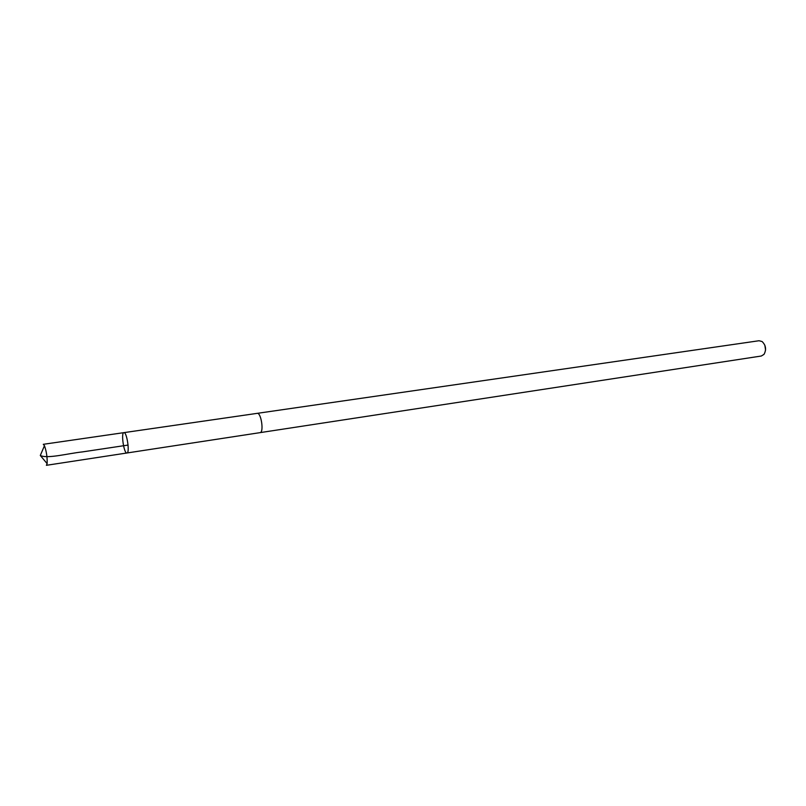 <?xml version="1.0" encoding="UTF-8"?>
<svg xmlns="http://www.w3.org/2000/svg" width="806" height="806" viewBox="0 0 806 806"><rect width="100%" height="100%" fill="white"/><g stroke="black" fill="none" stroke-linecap="round" stroke-linejoin="round"><path stroke-width="1.21" d="M257.084 413.377L257.164 413.357C261.154 412.279 264.166 432.52 260.026 432.651L126.935 452.992C130.028 453.063 126.844 431.684 123.902 432.641L123.892 432.641C120.799 432.661 123.973 453.909 126.935 452.992C130.028 453.063 126.844 431.684 123.902 432.641L123.892 432.641M43.292 444.308L44.461 445.688C46.496 451.501 47.383 457.486 47.131 463.641L46.395 465.304M43.302 444.308L257.164 413.357C261.154 412.269 264.177 432.53 260.026 432.651L259.955 432.661M257.154 413.357L759.04 340.737L762.093 341.532C765.932 345.331 766.566 349.613 764.007 354.368L761.317 356.02L259.985 432.651M764.844 345.18L765.569 350.076M128.083 445.063L82.383 451.914C68.147 453.395 47.393 459.047 40.3 455.481L47.131 463.641M126.935 452.992L46.426 465.304M40.3 455.481L44.461 445.688"/></g></svg>
